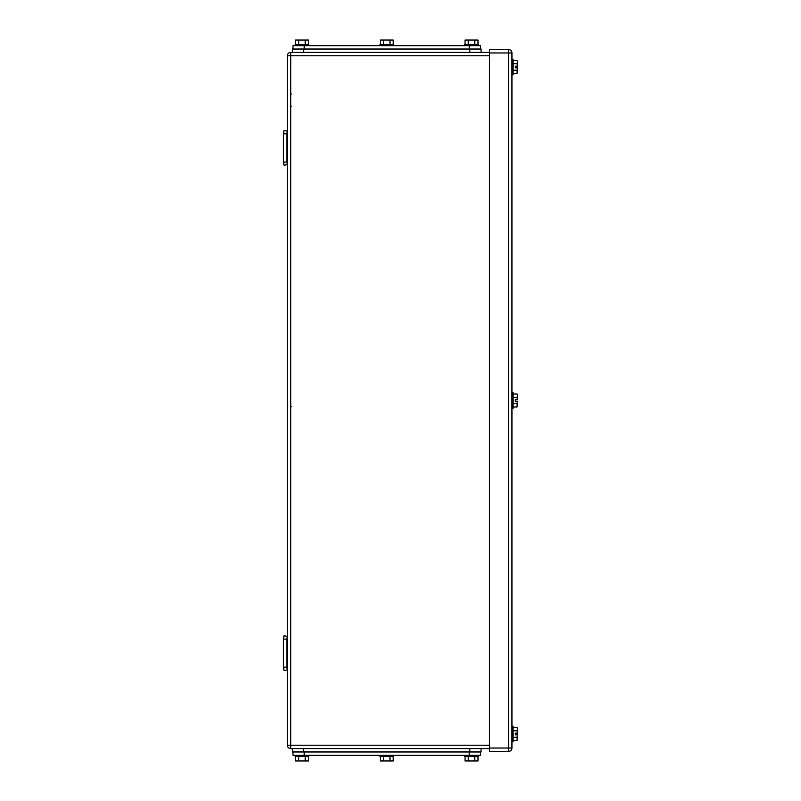 <?xml version="1.0" encoding="UTF-8"?>
<svg xmlns="http://www.w3.org/2000/svg" width="801" height="801" viewBox="0 0 801 801"><rect width="100%" height="100%" fill="white"/><g stroke="black" fill="none" stroke-linecap="round" stroke-linejoin="round"><path stroke-width="1.2" d="M283.434 653.155L283.434 638.767L284.075 635.744L287.369 636.435L286.808 639.118L283.434 639.118L283.434 667.533L284.075 670.557L287.369 669.866L286.808 667.193L283.434 667.193L284.075 670.557M286.808 667.193L286.808 639.118L283.434 639.118L284.075 635.744M283.434 667.193L283.434 639.118L286.808 639.118M284.075 165.256L283.434 162.233L284.075 165.256L287.369 164.565L286.808 161.882L283.434 162.233L283.434 133.467L284.075 130.443L287.369 131.134L286.808 133.807L283.434 133.807L284.075 130.443M283.434 161.882L283.434 133.807L286.808 133.807L286.808 161.882M283.434 149.537L283.434 146.162M290.733 407.128L291.294 406.568M290.733 52.405L290.733 55.77L287.369 55.77A3.364 3.364 0 0 1 290.733 52.405L489.491 52.405M287.369 55.77L287.369 745.23A3.364 3.364 0 0 0 290.733 748.595L489.491 748.595M517.066 63.76L517.526 66.153L515.313 66.153L515.313 67.845L515.313 66.153L517.526 66.153L517.566 62.138L517.066 63.76L513.071 63.76M517.066 70.238L517.066 73.482L517.566 67.845L515.313 67.845L517.526 67.845L517.066 70.238L513.071 70.238M517.066 730.762L517.526 733.155L515.313 733.155L515.313 734.847L515.313 733.155L517.526 733.155L517.566 729.14L517.066 730.762L513.071 730.762M517.066 737.24L517.066 740.484L517.566 734.847L515.313 734.847L517.526 734.847L517.066 737.24L513.071 737.24M517.066 740.484L513.071 740.484M517.066 727.518L517.566 729.14L517.066 727.518L513.071 727.518M511.949 741.856L513.071 741.856L513.071 726.137L511.949 726.137M517.066 73.482L513.071 73.482M517.066 60.516L517.566 62.138L517.066 60.516L513.071 60.516M511.949 74.863L513.071 74.863L513.071 59.144L511.949 59.144M517.066 397.256L517.526 399.659L515.313 399.659L515.313 401.341L515.313 399.659L517.526 399.659L517.566 395.634L517.066 397.256L513.071 397.256M517.066 403.744L517.066 406.978L517.566 401.341L515.313 401.341L517.526 401.341L517.066 403.744L513.071 403.744M517.066 406.978L513.071 406.978M517.066 394.022L517.566 395.634L517.066 394.022L513.071 394.022M511.949 408.36L513.071 408.36L513.071 392.64L511.949 392.64M489.491 52.966L489.491 49.592L508.575 49.592A3.364 3.364 0 0 1 511.949 52.966L511.949 748.034L508.575 748.034L508.575 751.408A3.364 3.364 0 0 0 511.949 748.034A3.364 3.364 0 0 1 508.575 751.408L489.491 751.408L489.491 52.966L508.575 52.966L508.575 748.034L489.491 748.034M292.986 45.667L292.986 49.031L292.986 45.667L480.51 45.667L480.51 49.031M295.479 44.546L295.479 40.05L305.211 40.05L305.211 44.546M308.445 44.546L308.445 40.05L305.211 40.05M298.723 40.05L298.723 44.546M308.705 45.667L308.705 44.546L295.229 44.546L295.229 45.667M465.041 44.546L465.041 40.05L474.763 40.05L474.763 44.546M478.007 44.546L478.007 40.05L474.763 40.05M468.285 40.05L468.285 44.546M478.257 45.667L478.257 44.546L464.79 44.546L464.79 45.667M380.265 44.546L380.265 40.05L389.987 40.05L389.987 44.546M393.231 44.546L393.231 40.05L389.987 40.05M383.499 40.05L383.499 44.546M393.481 45.667L393.481 44.546L380.004 44.546L380.004 45.667M292.425 49.031L292.425 52.405L292.425 49.031L481.071 49.031L481.071 52.405M480.51 751.969L480.51 755.333L292.986 755.333L292.986 751.969M478.007 756.454L478.007 760.95L468.285 760.95L468.285 756.454M465.041 756.454L465.041 760.95L468.285 760.95M474.763 760.95L474.763 756.454M464.79 755.333L464.79 756.454L478.257 756.454L478.257 755.333M308.445 756.454L308.445 760.95L298.723 760.95L298.723 756.454M295.479 756.454L295.479 760.95L298.723 760.95M305.211 760.95L305.211 756.454M295.229 755.333L295.229 756.454L308.705 756.454L308.705 755.333M393.231 756.454L393.231 760.95L383.499 760.95L383.499 756.454M380.265 756.454L380.265 760.95L383.499 760.95M389.987 760.95L389.987 756.454M380.004 755.333L380.004 756.454L393.481 756.454L393.481 755.333M481.071 748.595L481.071 751.969L292.425 751.969L292.425 748.595M489.491 745.23L287.369 745.23A3.364 3.364 0 0 0 290.733 748.595L290.733 55.77L489.491 55.77M511.949 52.966A3.364 3.364 0 0 0 508.575 49.592L508.575 52.966L511.949 52.966M469.276 49.031L469.276 45.667M304.21 49.031L304.21 45.667M303.649 52.405L303.649 49.031M469.837 52.405L469.837 49.031M304.21 751.969L304.21 755.333M469.276 751.969L469.276 755.333M469.837 748.595L469.837 751.969M303.649 748.595L303.649 751.969M291.294 106.193L290.733 106.753L291.294 106.193M291.294 94.057L290.733 93.497"/></g></svg>
